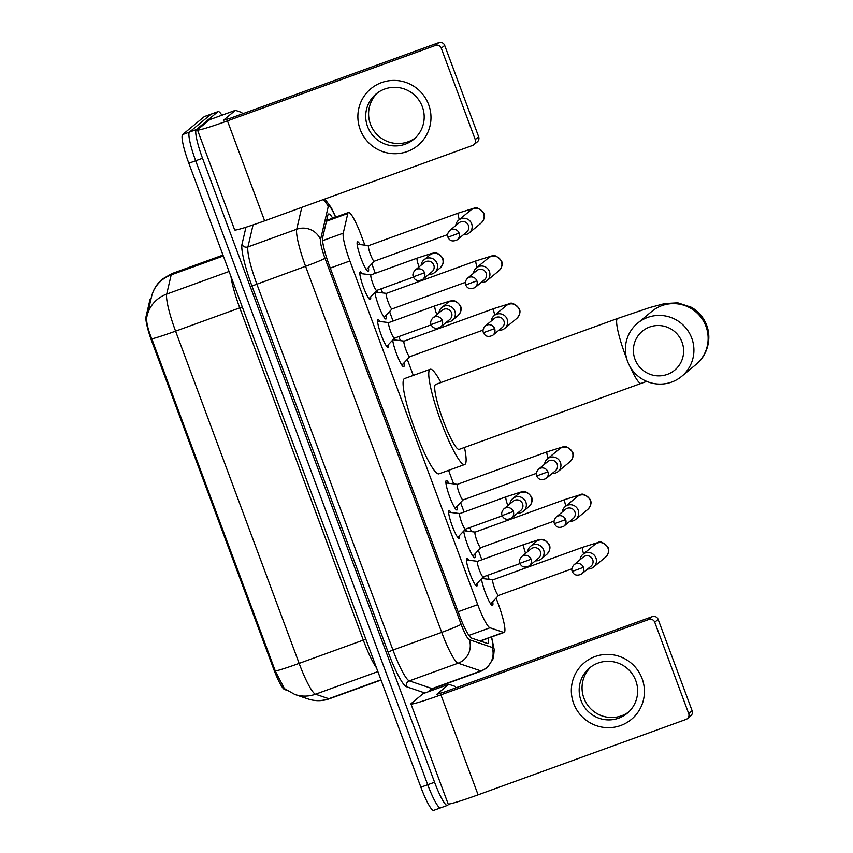 <?xml version="1.0" encoding="UTF-8"?>
<svg xmlns="http://www.w3.org/2000/svg" width="853" height="853" viewBox="0 0 853 853"><rect width="100%" height="100%" fill="white"/><g stroke="black" fill="none" stroke-linecap="round" stroke-linejoin="round"><path stroke-width="1.28" d="M370.628 296.897A14.736 2.228 -109.9 0 1 370.415 299.542A14.736 2.228 -109.9 0 1 370.309 299.595A14.736 2.228 -109.9 0 1 363.325 286.885A14.736 2.228 -109.9 0 1 360.158 271.958A14.736 2.228 -109.9 0 1 360.265 271.894A14.736 2.228 -109.9 0 1 362.237 273.76M388.382 344.644A14.736 2.228 -109.9 0 1 388.168 347.288A14.736 2.228 -109.9 0 1 388.062 347.342A14.736 2.228 -109.9 0 1 381.078 334.632A14.736 2.228 -109.9 0 1 377.911 319.704A14.736 2.228 -109.9 0 1 378.018 319.64A14.736 2.228 -109.9 0 1 379.99 321.506M459.415 535.631A14.736 2.228 -109.9 0 1 459.191 538.264A14.736 2.228 -109.9 0 1 459.085 538.328A14.736 2.228 -109.9 0 1 452.101 525.608A14.736 2.228 -109.9 0 1 448.934 510.691A14.736 2.228 -109.9 0 1 449.041 510.627A14.736 2.228 -109.9 0 1 451.024 512.482M477.168 583.377A14.736 2.228 -109.9 0 1 476.944 586.011A14.736 2.228 -109.9 0 1 476.838 586.075A14.736 2.228 -109.9 0 1 469.864 573.355A14.736 2.228 -109.9 0 1 466.687 558.427A14.736 2.228 -109.9 0 1 466.794 558.374A14.736 2.228 -109.9 0 1 468.777 560.229M368.421 267.458A15.674 2.367 -109.9 0 1 368.325 271.19A15.674 2.367 -109.9 0 1 368.208 271.254A15.674 2.367 -109.9 0 1 360.787 257.734A15.674 2.367 -109.9 0 1 357.407 241.857A15.674 2.367 -109.9 0 1 357.524 241.794A15.674 2.367 -109.9 0 1 360.126 244.576M386.174 315.205A15.674 2.367 -109.9 0 1 386.078 318.937A15.674 2.367 -109.9 0 1 385.961 319.001A15.674 2.367 -109.9 0 1 379.99 309.202A15.674 2.367 -109.9 0 1 374.925 292.323M403.927 362.951A15.674 2.367 -109.9 0 1 403.832 366.683A15.674 2.367 -109.9 0 1 403.725 366.747A15.674 2.367 -109.9 0 1 397.754 356.949A15.674 2.367 -109.9 0 1 392.679 340.07M457.197 506.181A15.674 2.367 -109.9 0 1 457.101 509.923A15.674 2.367 -109.9 0 1 456.995 509.987A15.674 2.367 -109.9 0 1 449.563 496.457A15.674 2.367 -109.9 0 1 446.194 480.58A15.674 2.367 -109.9 0 1 446.3 480.516A15.674 2.367 -109.9 0 1 448.902 483.299M474.961 553.928A15.674 2.367 -109.9 0 1 474.854 557.67A15.674 2.367 -109.9 0 1 474.748 557.734A15.674 2.367 -109.9 0 1 468.777 547.935A15.674 2.367 -109.9 0 1 463.701 531.046M492.714 601.674A15.674 2.367 -109.9 0 1 492.618 605.406A15.674 2.367 -109.9 0 1 492.501 605.481A15.674 2.367 -109.9 0 1 486.53 595.682A15.674 2.367 -109.9 0 1 481.465 578.792M364.839 245.152L361.299 235.631A27.627 4.18 70.1 0 0 348.472 212.493A27.627 4.18 70.1 0 0 347.821 213.485L343.247 233.178A27.627 4.18 70.1 0 0 349.89 260.975L477.701 604.638A27.627 4.18 70.1 0 0 489.985 627.765L503.611 632.382A27.627 4.18 70.1 0 0 504.155 632.404A27.627 4.18 70.1 0 0 504.347 632.286A27.627 4.18 70.1 0 0 498.152 603.604L496.094 598.07M151.12 298.486L150.576 298.678A24.865 3.764 70.1 0 0 150 299.574L145.991 316.815A24.865 3.764 70.1 0 0 151.973 341.829L273.546 668.731A24.865 3.764 70.1 0 0 284.614 689.544L286.395 690.152M489.132 579.368L487.628 575.306M481.849 559.771L478.341 550.324M471.378 531.622L469.864 527.559M464.096 512.024L460.577 502.588M453.625 483.875L448.593 470.355M413.289 375.416L407.307 359.348M400.356 340.646L398.841 336.583M393.062 321.048L389.554 311.601M382.602 292.899L381.088 288.836M375.309 273.301L371.801 263.854M465.429 529.212A15.674 2.367 -109.9 0 1 466.655 531.046M394.406 338.225A15.674 2.367 -109.9 0 1 395.632 340.059M376.653 290.478A15.674 2.367 -109.9 0 1 377.879 292.323M483.193 576.959A15.674 2.367 -109.9 0 1 484.419 578.792M449.158 803.984L447.601 805.275A27.627 4.18 -109.9 0 1 447.399 805.381A27.627 4.18 -109.9 0 1 434.572 782.244L202.524 158.274A27.627 4.18 -109.9 0 1 196.318 129.592L217.941 111.69L211.086 114.174A27.627 4.18 -109.9 0 1 211.288 114.057A27.627 4.18 -109.9 0 0 211.086 114.174L189.473 132.076L211.086 114.174L204.24 116.658A27.627 4.18 -109.9 0 1 204.443 116.541L218.133 111.583A27.627 4.18 -109.9 0 1 221.929 115.208M202.524 158.274L195.678 160.759A27.627 4.18 -109.9 0 1 189.473 132.076A27.627 4.18 -109.9 0 0 195.678 160.759L427.726 784.728L195.678 160.759L188.833 163.243A27.627 4.18 -109.9 0 1 182.627 134.561L204.24 116.658M440.756 807.748A27.627 4.18 -109.9 0 1 440.553 807.866A27.627 4.18 -109.9 0 1 427.726 784.728A27.627 4.18 -109.9 0 0 440.553 807.866L433.708 810.35A27.627 4.18 -109.9 0 1 420.881 787.202L188.833 163.243M146.823 317.007A32.233 31.028 13.1 0 1 147.057 315.919L146.823 317.007C146.119 321.709 147.761 328.991 151.781 338.876L275.327 671.098L284.337 688.552M332.723 218.197A27.627 4.18 70.1 0 0 328.565 213.996A27.627 4.18 70.1 0 0 327.915 214.999L322.647 237.646A27.627 4.18 70.1 0 0 329.301 265.443L459.277 614.96A27.627 4.18 70.1 0 0 471.57 638.087L487.234 643.397A27.627 4.18 70.1 0 0 487.777 643.407A27.627 4.18 70.1 0 0 487.98 643.301A27.627 4.18 70.1 0 0 488.353 638.129M481.508 640.614A27.627 4.18 -109.9 0 1 481.614 641.488M436.48 687.326L436.96 688.627M642.106 678.625A36.828 36.359 50.4 0 1 620.707 725.508A36.828 36.359 50.4 0 1 573.653 703.448A36.828 36.359 50.4 0 1 595.063 656.565A36.828 36.359 50.4 0 1 642.106 678.625M581.032 700.526A29.471 29.087 -129.6 0 0 627.2 713.3A29.471 29.087 -129.6 0 0 635.794 680.673A29.471 29.087 -129.6 0 0 589.615 667.91A29.471 29.087 -129.6 0 0 581.032 700.526M628.608 712.052A29.471 29.087 50.4 0 1 583.91 698.138A29.471 29.087 50.4 0 1 591.097 666.758M455.971 687.806A4.606 0.693 70.1 0 0 454.958 686.366L448.934 684.319A4.606 0.693 70.1 0 0 448.838 684.319L423.163 693.628L411.242 703.49A36.828 1.973 -20.4 0 0 410.943 703.917A36.828 1.973 -20.4 0 0 440.916 694.854L648.856 619.459L652.268 616.623L444.328 692.028L436.832 694.289L448.806 684.33L423.131 693.638A4.606 0.693 -109.9 0 1 423.163 693.628A4.606 0.693 -109.9 0 1 423.205 693.617M410.943 703.917L448.124 803.899A36.828 1.973 -20.4 0 0 478.096 794.825L686.025 719.431A4.606 4.542 -129.6 0 0 688.702 713.566L692.124 710.741A4.606 4.542 50.4 0 1 690.781 715.838L687.369 718.663M652.268 616.623A4.606 4.542 50.4 0 1 658.143 619.385L654.731 622.21L688.702 713.566M654.731 622.21A4.606 4.542 -129.6 0 0 648.856 619.459M658.143 619.385L692.124 710.741M682.037 342.16A25.323 24.993 -129.6 0 0 649.698 326.998A25.323 24.993 -129.6 0 0 634.984 359.23A25.323 24.993 -129.6 0 0 667.323 374.392A25.323 24.993 -129.6 0 0 682.037 342.16M627.563 361.395A34.536 34.088 50.4 0 1 637.628 323.159A34.536 34.088 50.4 0 1 691.74 338.119A34.536 34.088 50.4 0 1 681.675 376.354A34.536 34.088 50.4 0 1 627.563 361.395M637.628 323.159L651.841 311.377A34.536 34.088 -129.6 0 1 705.964 326.336A34.536 34.088 -129.6 0 1 695.899 364.572C705.079 357.887 712.703 341.307 706.679 325.302C703.682 317.519 698.607 311.526 691.442 307.304L677.794 302.836L664.764 303.551L649.613 307.602L617.583 318.478L435.659 384.447A34.536 5.225 70.1 0 0 435.414 384.586A34.536 5.225 70.1 0 0 442.846 419.559A34.536 5.225 70.1 0 0 459.202 449.371L641.125 383.402A34.536 5.225 70.1 0 1 630.1 366.758M464.469 447.462A50.647 7.656 -109.9 0 1 465.056 464.309A50.647 7.656 -109.9 0 1 464.693 464.512A50.647 7.656 -109.9 0 1 440.702 420.806A50.647 7.656 -109.9 0 1 429.805 369.509A50.647 7.656 -109.9 0 1 430.168 369.296A50.647 7.656 -109.9 0 1 440.926 382.528M464.693 464.512L439.028 473.82A50.647 7.656 -109.9 0 1 415.027 430.115A50.647 7.656 -109.9 0 1 404.13 378.817A50.647 7.656 -109.9 0 1 404.493 378.604L430.168 369.296M492.959 579.837A8.285 1.258 70.1 0 0 492.895 579.848A8.285 1.258 70.1 0 0 492.831 579.88A8.285 1.258 70.1 0 0 494.612 588.282A8.285 1.258 70.1 0 0 498.547 595.426A8.285 1.258 70.1 0 0 498.6 595.394L490.646 603.871M587.706 568.951A8.285 8.178 -129.6 0 0 595.938 557.937A8.285 8.178 -129.6 0 0 580.061 559.728M583.409 567.33A5.982 5.907 -129.6 0 1 581.661 573.952L590.926 566.285A5.982 5.907 -129.6 0 0 585.019 556.071A5.982 5.907 -129.6 0 0 583.281 557.062L574.026 564.739C571.883 567.192 571.286 569.42 572.235 571.435L583.409 567.33A5.982 5.907 -129.6 0 0 574.026 564.739M475.206 532.091A8.285 1.258 70.1 0 0 475.132 532.101A8.285 1.258 70.1 0 0 475.078 532.133A8.285 1.258 70.1 0 0 476.859 540.535A8.285 1.258 70.1 0 0 480.783 547.679A8.285 1.258 70.1 0 0 480.847 547.647M569.943 521.204A8.285 8.178 -129.6 0 0 578.185 510.19A8.285 8.178 -129.6 0 0 562.308 511.981M565.646 519.584A5.982 5.907 -129.6 0 1 563.908 526.205L573.163 518.539A5.982 5.907 -129.6 0 0 567.266 508.324A5.982 5.907 -129.6 0 0 565.528 509.316L556.273 516.993C554.119 519.445 553.522 521.673 554.471 523.689L565.646 519.584A5.982 5.907 -129.6 0 0 556.273 516.993M445.906 482.937L457.421 484.344A8.285 1.258 70.1 0 0 457.379 484.355A8.285 1.258 70.1 0 0 457.325 484.387A8.285 1.258 70.1 0 0 459.106 492.789A8.285 1.258 70.1 0 0 463.03 499.943A8.285 1.258 70.1 0 0 463.094 499.901L455.139 508.388M552.19 473.458A8.285 8.178 -129.6 0 0 560.432 462.454A8.285 8.178 -129.6 0 0 544.555 464.245M547.893 471.837A5.982 5.907 -129.6 0 1 546.144 478.458L555.41 470.792A5.982 5.907 -129.6 0 0 549.513 460.577A5.982 5.907 -129.6 0 0 547.775 461.569L538.51 469.246C536.366 471.698 535.769 473.927 536.718 475.942L547.893 471.837A5.982 5.907 -129.6 0 0 538.51 469.246M392.988 339.739L404.151 341.104A8.285 1.258 70.1 0 0 404.109 341.125A8.285 1.258 70.1 0 0 404.055 341.157A8.285 1.258 70.1 0 0 405.836 349.549A8.285 1.258 70.1 0 0 409.76 356.703A8.285 1.258 70.1 0 0 409.824 356.671L401.87 365.148M498.92 330.228A8.285 8.178 -129.6 0 0 507.162 319.214A8.285 8.178 -129.6 0 0 491.285 321.005M494.623 328.597A5.982 5.907 -129.6 0 1 492.874 335.229L502.14 327.563A5.982 5.907 -129.6 0 0 496.243 317.348A5.982 5.907 -129.6 0 0 494.505 318.34L485.24 326.006C483.097 328.469 482.499 330.697 483.448 332.702L494.623 328.597A5.982 5.907 -129.6 0 0 485.24 326.006M375.235 291.993L386.398 293.357A8.285 1.258 70.1 0 0 386.356 293.379A8.285 1.258 70.1 0 0 386.292 293.411A8.285 1.258 70.1 0 0 388.083 301.802A8.285 1.258 70.1 0 0 392.007 308.957A8.285 1.258 70.1 0 0 392.06 308.925L384.117 317.401M481.167 282.482A8.285 8.178 -129.6 0 0 489.409 271.467A8.285 8.178 -129.6 0 0 473.532 273.259M476.87 280.85A5.982 5.907 -129.6 0 1 475.121 287.482L484.387 279.816A5.982 5.907 -129.6 0 0 478.48 269.601A5.982 5.907 -129.6 0 0 476.752 270.593L467.487 278.259C465.343 280.722 464.746 282.951 465.695 284.955L476.87 280.85A5.982 5.907 -129.6 0 0 467.487 278.259M357.13 244.203L368.645 245.611A8.285 1.258 70.1 0 0 368.603 245.632A8.285 1.258 70.1 0 0 368.539 245.664A8.285 1.258 70.1 0 0 370.319 254.055A8.285 1.258 70.1 0 0 374.243 261.21A8.285 1.258 70.1 0 0 374.307 261.178L366.353 269.655M463.403 234.735A8.285 8.178 -129.6 0 0 471.645 223.721A8.285 8.178 -129.6 0 0 455.769 225.512M459.106 233.114A5.982 5.907 -129.6 0 1 457.368 239.736L466.623 232.069A5.982 5.907 -129.6 0 0 460.727 221.855A5.982 5.907 -129.6 0 0 458.989 222.846L449.734 230.513C447.58 232.976 446.983 235.204 447.942 237.209L459.106 233.114A5.982 5.907 -129.6 0 0 449.734 230.513M477.616 561.317A8.285 1.258 70.1 0 0 477.552 561.327A8.285 1.258 70.1 0 0 477.488 561.359A8.285 1.258 70.1 0 0 479.279 569.761A8.285 1.258 70.1 0 0 483.203 576.905A8.285 1.258 70.1 0 0 483.256 576.873M535.353 560.837A8.285 8.178 -129.6 0 0 543.596 549.833A8.285 8.178 -129.6 0 0 527.719 551.624M531.056 559.216A5.982 5.907 -129.6 0 1 529.308 565.848L538.574 558.171A5.982 5.907 -129.6 0 0 532.677 547.957A5.982 5.907 -129.6 0 0 530.939 548.959L521.673 556.625C519.53 559.078 518.933 561.317 519.882 563.321L531.056 559.216A5.982 5.907 -129.6 0 0 521.673 556.625M459.863 513.57A8.285 1.258 70.1 0 0 459.799 513.581A8.285 1.258 70.1 0 0 459.735 513.613A8.285 1.258 70.1 0 0 461.516 522.015A8.285 1.258 70.1 0 0 465.45 529.169A8.285 1.258 70.1 0 0 465.503 529.127M517.6 513.09A8.285 8.178 -129.6 0 0 525.843 502.086A8.285 8.178 -129.6 0 0 509.966 503.878M513.303 511.469A5.982 5.907 -129.6 0 1 511.555 518.102L520.82 510.425A5.982 5.907 -129.6 0 0 514.913 500.221A5.982 5.907 -129.6 0 0 513.186 501.212L503.92 508.878C501.777 511.331 501.18 513.57 502.129 515.575L513.303 511.469A5.982 5.907 -129.6 0 0 503.92 508.878M388.84 322.594A8.285 1.258 70.1 0 0 388.765 322.605A8.285 1.258 70.1 0 0 388.712 322.637A8.285 1.258 70.1 0 0 390.493 331.028A8.285 1.258 70.1 0 0 394.417 338.183A8.285 1.258 70.1 0 0 394.481 338.151L386.74 346.403M446.577 322.114A8.285 8.178 -129.6 0 0 454.809 311.1A8.285 8.178 -129.6 0 0 438.932 312.891M442.28 320.493A5.982 5.907 -129.6 0 1 440.532 327.115L449.787 319.449A5.982 5.907 -129.6 0 0 443.891 309.234A5.982 5.907 -129.6 0 0 442.153 310.225L432.897 317.902C430.754 320.355 430.147 322.583 431.106 324.598L442.28 320.493A5.982 5.907 -129.6 0 0 432.897 317.902M371.087 274.847A8.285 1.258 70.1 0 0 371.012 274.858A8.285 1.258 70.1 0 0 370.959 274.89A8.285 1.258 70.1 0 0 372.74 283.281A8.285 1.258 70.1 0 0 376.663 290.436A8.285 1.258 70.1 0 0 376.727 290.404M428.814 274.367A8.285 8.178 -129.6 0 0 437.056 263.353A8.285 8.178 -129.6 0 0 421.179 265.144M424.517 272.747A5.982 5.907 -129.6 0 1 422.779 279.368L432.034 271.702A5.982 5.907 -129.6 0 0 426.137 261.487A5.982 5.907 -129.6 0 0 424.399 262.479L415.144 270.156C412.991 272.608 412.394 274.837 413.342 276.852L424.517 272.747A5.982 5.907 -129.6 0 0 415.144 270.156M428.654 104.642A36.828 36.359 50.4 0 1 407.244 151.535A36.828 36.359 50.4 0 1 360.19 129.464A36.828 36.359 50.4 0 1 381.6 82.581A36.828 36.359 50.4 0 1 428.654 104.642M367.568 126.553A29.471 29.087 -129.6 0 0 413.748 139.316A29.471 29.087 -129.6 0 0 422.331 106.689A29.471 29.087 -129.6 0 0 376.152 93.926A29.471 29.087 -129.6 0 0 367.568 126.553M415.144 138.069A29.471 29.087 50.4 0 1 370.458 124.165A29.471 29.087 50.4 0 1 377.634 92.785M209.678 119.665L197.779 129.517A36.828 1.973 -20.4 0 0 197.48 129.944A36.828 1.973 -20.4 0 0 227.452 120.87L435.393 45.476L438.805 42.65L230.864 118.045L223.379 120.316L235.343 110.357L209.678 119.665A4.606 0.693 -109.9 0 1 209.71 119.644A4.606 0.693 -109.9 0 1 209.742 119.633L235.375 110.336A4.606 0.693 70.1 0 0 235.343 110.357M197.48 129.944L234.66 229.915A36.828 1.973 -20.4 0 0 264.633 220.842L472.573 145.447A4.606 4.542 -129.6 0 0 475.249 139.593L478.661 136.757A4.606 4.542 50.4 0 1 477.317 141.854L473.905 144.69M438.805 42.65A4.606 4.542 50.4 0 1 444.68 45.412L441.268 48.237L475.249 139.593M441.268 48.237A4.606 4.542 -129.6 0 0 435.393 45.476M444.68 45.412L478.661 136.757M242.519 113.822A4.606 0.693 70.1 0 0 241.506 112.383L235.471 110.336A4.606 0.693 70.1 0 0 235.375 110.336M480.004 640.944L503.611 632.382M273.546 668.731L274.389 668.432M284.614 689.544L285.265 689.309M151.973 341.829L152.815 341.52M145.991 316.815L146.94 316.463M150 299.574L150.938 299.232M468.926 635.4L489.985 627.765M458.082 611.75L477.701 604.638M330.282 268.087L349.89 260.975M322.573 240.674L343.247 233.178M326.464 221.236L347.821 213.485M151.781 338.876A32.233 1.727 -20.4 0 0 175.579 331.145L299.136 663.378A36.828 5.576 70.1 0 0 315.514 694.214L328.8 698.714A36.828 5.576 70.1 0 0 329.525 698.735L381.035 680.065M329.525 698.735C322.402 701.241 315.258 701.315 308.093 698.959A32.233 31.625 108.7 0 0 328.8 698.714L380.939 679.809M229.084 271.467L166.708 294.082A32.233 31.028 13.1 0 0 147.057 315.919L151.525 296.716C153.209 289.668 156.845 283.782 162.433 279.048L172.039 273.546A36.828 5.576 70.1 0 0 171.773 273.706A36.828 5.576 70.1 0 0 171.176 274.879L166.708 294.082A36.828 5.576 70.1 0 0 175.579 331.145L239.757 307.88A36.828 5.576 -109.9 0 1 230.982 276.585M376.461 667.771A36.828 5.576 -109.9 0 1 363.314 640.113L299.136 663.378A32.233 1.727 159.6 0 1 275.327 671.098M377.89 671.599L315.514 694.214A32.233 31.625 108.7 0 1 294.818 694.459L284.337 688.563M151.525 296.716A32.233 31.028 13.1 0 1 171.176 274.879L223.315 255.975M420.881 787.202L434.572 782.244M182.627 134.561L196.318 129.592M365.841 639.217L363.314 640.113L239.757 307.88L242.284 306.984M335.517 217.184A18.414 2.783 70.1 0 0 328.512 206.095A18.414 2.783 70.1 0 0 328.213 206.693L320.536 239.672A18.414 2.783 70.1 0 0 324.972 258.214L461.11 624.268A18.414 2.783 70.1 0 0 469.299 639.686L492.117 647.416A18.414 2.783 70.1 0 0 492.607 647.352A18.414 2.783 70.1 0 0 491.36 637.042M323.106 199.645A18.414 17.732 13.1 0 1 328.213 206.693M431.319 689.736A41.434 6.27 -109.9 0 1 431.341 690.663M424.922 692.988L406.529 686.75A41.434 6.27 -109.9 0 1 388.094 652.065L251.955 286.011A41.434 6.27 -109.9 0 1 241.985 244.31L245.952 227.239M491.595 636.956L494.218 649.709L493.429 658.303L487.244 667.739L481.636 670.948A36.828 5.576 -109.9 0 1 480.921 670.927L458.104 663.186L409.323 680.875L432.14 688.616A36.828 5.576 70.1 0 0 432.866 688.638L430.957 690.162M469.299 639.686A18.414 18.073 108.7 0 1 458.104 663.186A36.828 5.576 -109.9 0 1 441.715 632.361L392.945 650.039A36.828 5.576 70.1 0 0 409.323 680.875A4.606 4.521 -71.3 0 0 406.529 686.75M492.117 647.416A18.414 18.073 108.7 0 1 480.921 670.927L432.14 688.616A4.606 4.521 -71.3 0 0 429.39 691.367M461.11 624.268A18.414 0.981 159.6 0 1 441.715 632.361L305.577 266.296A36.828 5.576 -109.9 0 1 296.716 229.233L247.935 246.922A36.828 5.576 70.1 0 0 256.806 283.985L392.945 650.039L388.094 652.065M320.536 239.672A18.414 17.732 13.1 0 0 296.716 229.233L301.802 207.375M253.064 224.915L247.935 246.922A4.606 4.436 -166.9 0 1 241.985 244.31M324.972 258.214A18.414 0.981 159.6 0 1 305.577 266.296L251.955 286.011M440.916 694.854L478.096 794.825M617.583 318.478A34.536 5.225 70.1 0 0 617.337 318.617A34.536 5.225 70.1 0 0 625.089 354.475A34.536 5.225 70.1 0 0 626.614 358.473M492.895 579.848L582.567 547.327A8.285 1.258 70.1 0 0 582.514 547.37A8.285 1.258 70.1 0 0 583.612 553.8M582.567 547.327L598.358 542.391C600.277 540.909 603.476 542.508 607.954 547.21C609.575 550.249 608.765 553.576 605.523 557.18A8.285 8.178 -129.6 0 0 607.741 547.53A8.285 8.178 -129.6 0 0 594.946 544.417L582.951 554.354M475.132 532.101L564.814 499.581A8.285 1.258 70.1 0 0 564.75 499.623A8.285 1.258 70.1 0 0 565.859 506.053M564.814 499.581L580.605 494.644C582.524 493.162 585.723 494.761 590.191 499.463C591.822 502.502 591.012 505.829 587.76 509.433A8.285 8.178 -129.6 0 0 589.977 499.783A8.285 8.178 -129.6 0 0 577.193 496.67L565.198 506.607M457.379 484.355L547.061 451.845A8.285 1.258 70.1 0 0 546.997 451.877A8.285 1.258 70.1 0 0 548.106 458.306M547.061 451.845L562.852 446.897C564.771 445.415 567.97 447.025 572.438 451.717C574.058 454.756 573.248 458.082 570.007 461.697A8.285 8.178 -129.6 0 0 572.224 452.037A8.285 8.178 -129.6 0 0 559.44 448.923L547.445 458.861M404.109 341.125L493.791 308.605A8.285 1.258 70.1 0 0 493.727 308.637A8.285 1.258 70.1 0 0 494.836 315.077M493.791 308.605L509.582 303.657C511.501 302.175 514.7 303.785 519.168 308.487C520.788 311.526 519.978 314.853 516.737 318.457A8.285 8.178 -129.6 0 0 518.955 308.797A8.285 8.178 -129.6 0 0 506.17 305.694L494.175 315.621M386.356 293.379L476.027 260.858A8.285 1.258 70.1 0 0 475.974 260.89A8.285 1.258 70.1 0 0 477.083 267.33M476.027 260.858L491.818 255.921C493.738 254.429 496.936 256.039 501.415 260.741C503.035 263.78 502.225 267.106 498.984 270.71A8.285 8.178 -129.6 0 0 501.201 261.05A8.285 8.178 -129.6 0 0 488.406 257.947L476.422 267.874M368.603 245.632L458.274 213.111A8.285 1.258 70.1 0 0 458.221 213.143A8.285 1.258 70.1 0 0 459.319 219.584M458.274 213.111L474.065 208.175C475.985 206.682 479.183 208.292 483.651 212.994C485.282 216.033 484.472 219.36 481.22 222.964A8.285 8.178 -129.6 0 0 483.448 213.314A8.285 8.178 -129.6 0 0 470.653 210.201L458.658 220.127M466.378 559.941L477.595 561.306L523.763 544.577A8.285 1.258 70.1 0 0 523.699 544.609A8.285 1.258 70.1 0 0 525.619 553.362M523.763 544.577L538.318 539.874C539.821 540.002 543.478 536.953 549.14 544.449C550.761 547.487 549.95 550.814 546.709 554.429A8.285 8.178 -129.6 0 0 548.927 544.768A8.285 8.178 -129.6 0 0 536.142 541.655L530.609 546.24M448.625 512.195L459.842 513.57L506 496.83A8.285 1.258 70.1 0 0 505.946 496.862A8.285 1.258 70.1 0 0 507.866 505.616M506 496.83L520.565 492.128C522.068 492.256 525.715 489.206 531.387 496.713C533.008 499.751 532.197 503.067 528.956 506.682A8.285 8.178 -129.6 0 0 531.174 497.022A8.285 8.178 -129.6 0 0 518.379 493.919L512.856 498.493M388.765 322.605L434.977 305.843A8.285 1.258 70.1 0 0 434.923 305.875A8.285 1.258 70.1 0 0 436.832 314.64M434.977 305.843L449.542 301.152C451.034 301.269 454.692 298.219 460.353 305.726C461.985 308.765 461.174 312.091 457.922 315.695A8.285 8.178 -129.6 0 0 460.151 306.046A8.285 8.178 -129.6 0 0 447.356 302.932L441.822 307.517M371.012 274.858L417.224 258.096A8.285 1.258 70.1 0 0 417.16 258.139A8.285 1.258 70.1 0 0 419.079 266.893M417.224 258.096L431.778 253.405C433.281 253.522 436.939 250.483 442.6 257.979C444.232 261.018 443.421 264.345 440.169 267.949A8.285 8.178 -129.6 0 0 442.387 258.299A8.285 8.178 -129.6 0 0 429.603 255.186L424.069 259.77M227.452 120.87L264.633 220.842M480.314 641.051L504.155 632.404M326.656 220.394L348.472 212.493M308.093 698.959L294.818 694.459M172.039 273.546L222.985 255.079M447.399 805.381L440.553 807.866M481.636 670.948L432.866 688.638M335.73 217.11L331.401 207.844L324.876 199.005M646.713 381.398L641.125 383.402M695.899 364.572L681.675 376.354M581.661 573.952C577.161 576.127 574.016 575.285 572.235 571.435M492.938 579.827L481.774 578.462M498.547 595.426L571.883 568.834M605.523 557.18L593.528 567.117M563.908 526.205C559.408 528.38 556.263 527.538 554.471 523.689M475.185 532.091L464.011 530.726M480.836 547.669L472.893 556.124M480.783 547.679L554.119 521.098M587.76 509.433L575.775 519.37M546.144 478.458C541.655 480.634 538.51 479.791 536.718 475.942M463.03 499.943L536.366 473.351M570.007 461.697L558.011 471.624M492.874 335.229C488.385 337.393 485.24 336.551 483.448 332.702M409.76 356.703L483.097 330.111M516.737 318.457L504.741 328.384M475.121 287.482C470.621 289.647 467.487 288.804 465.695 284.955M392.007 308.957L465.343 282.364M498.984 270.71L486.988 280.648M457.368 239.736C452.868 241.9 449.723 241.068 447.942 237.209M374.243 261.21L447.58 234.618M481.22 222.964L469.235 232.901M529.308 565.848C524.819 568.013 521.673 567.17 519.882 563.321M519.989 563.566L483.203 576.905L475.516 585.137M546.709 554.429L541.175 559.003M511.555 518.102C507.055 520.266 503.92 519.424 502.129 515.575M465.493 529.148L457.762 537.39M465.45 529.169L502.225 515.83M528.956 506.682L523.422 511.256M440.532 327.115C436.032 329.29 432.887 328.448 431.106 324.598M388.819 322.583L377.602 321.218M394.417 338.183L431.202 324.844M457.922 315.695L452.399 320.28M422.779 279.368C418.279 281.543 415.134 280.701 413.342 276.852M371.055 274.837L359.838 273.472M376.706 290.425L368.976 298.657M376.663 290.436L413.449 277.097M440.169 267.949L434.646 272.533"/></g></svg>
